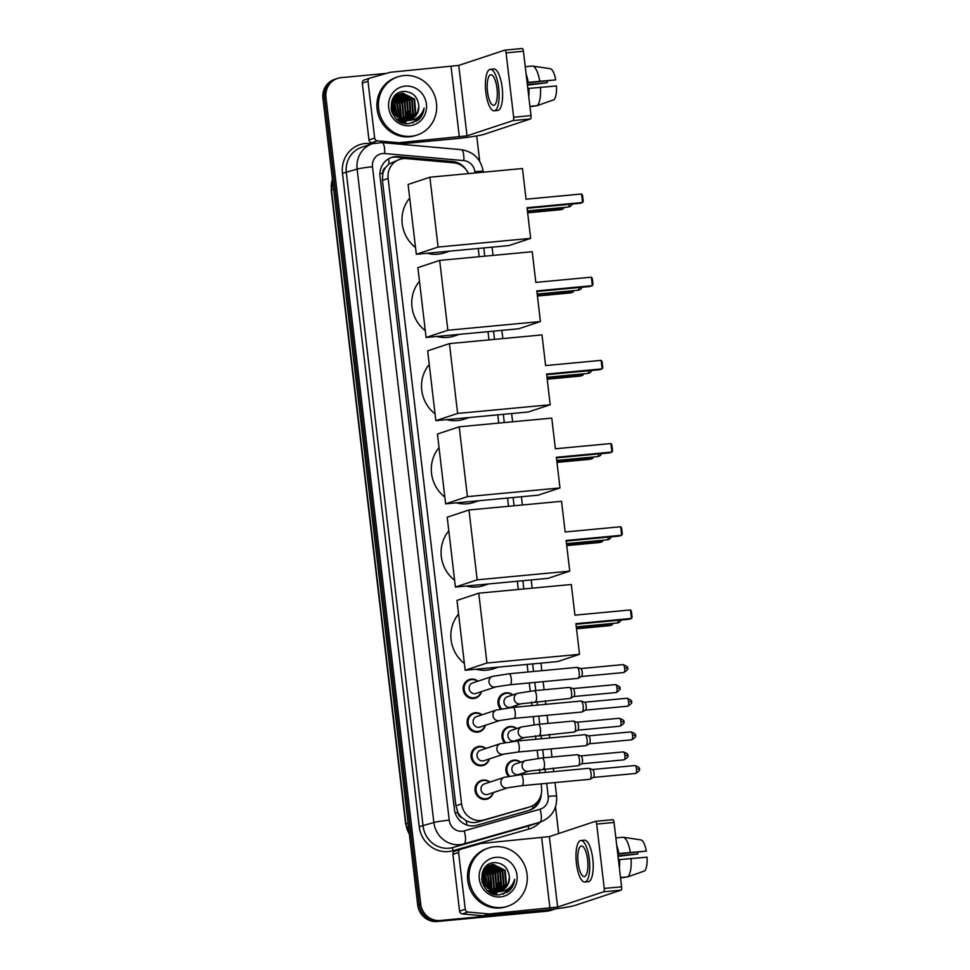 <?xml version="1.0" encoding="UTF-8"?>
<svg xmlns="http://www.w3.org/2000/svg" width="970" height="970" viewBox="0 0 970 970"><rect width="100%" height="100%" fill="white"/><g stroke="black" fill="none" stroke-linecap="round" stroke-linejoin="round"><path stroke-width="1.45" d="M500.556 709.058A9.809 9.276 -108.3 0 1 512.839 694.896M516.307 705.372A9.809 9.276 -108.3 0 1 515.664 707.166M504.509 742.693A9.809 9.276 -108.3 0 1 516.792 728.543M520.259 739.019A9.809 9.276 -108.3 0 1 519.617 740.801M508.462 776.339A9.809 9.276 -108.3 0 1 520.745 762.19M524.212 772.654A9.809 9.276 -108.3 0 1 523.57 774.448M481.472 691.634A9.809 9.276 -108.3 0 1 463.381 690.725A9.809 9.276 -108.3 0 1 478.004 681.17M485.424 725.281A9.809 9.276 -108.3 0 1 467.334 724.36A9.809 9.276 -108.3 0 1 481.957 714.805M489.377 758.916A9.809 9.276 -108.3 0 1 471.287 758.006A9.809 9.276 -108.3 0 1 485.909 748.452M493.33 792.563A9.809 9.276 -108.3 0 1 475.239 791.641A9.809 9.276 -108.3 0 1 489.862 782.087M468.486 173.594A18.381 17.387 71.7 0 0 453.669 162.814L406.382 158.595A18.381 17.387 71.7 0 0 403.338 158.607A18.381 17.387 71.7 0 0 399.688 159.371A18.381 17.387 71.7 0 0 388.121 178.456L461.587 803.9A18.381 17.387 71.7 0 0 484.066 819.929L529.341 807.016A18.381 17.387 71.7 0 0 530.008 806.81A18.381 17.387 71.7 0 0 541.575 787.725L541.127 783.881M462.059 817.795A18.381 17.387 -108.3 0 1 457.84 812.217L457.876 812.533A6.123 5.796 71.7 0 0 462.059 817.795L466.085 820.632C469.844 822.633 473.784 823.081 477.919 821.966L530.008 806.81M399.688 159.371L388.946 163.954L385.66 167.446A6.123 5.796 71.7 0 0 382.786 173.363A18.381 1.273 173.3 0 0 379.937 173.654M382.786 173.363L382.823 173.691A18.381 17.387 -108.3 0 1 385.66 167.446M382.823 173.691L382.422 180.335L455.9 805.791L457.84 812.217M539.841 772.92L539.417 769.368M538.132 758.407L537.174 750.234M535.889 739.273L535.464 735.721M534.179 724.76L533.221 716.587M531.936 705.639L531.524 702.086M530.226 691.125L529.268 682.953M527.983 671.992L527.098 664.426M518.295 589.469L517.325 581.236M508.522 506.279L507.553 498.046M498.75 423.09L497.78 414.857M488.977 339.9L488.007 331.655M479.192 256.698L478.234 248.465M465.927 169.471A18.381 17.387 71.7 0 0 452.699 161.505L398.318 156.655A18.381 17.387 71.7 0 0 395.263 156.655A18.381 17.387 71.7 0 0 391.625 157.431A18.381 17.387 71.7 0 0 380.058 176.504L454.384 809.259A18.381 17.387 71.7 0 0 476.864 825.288L528.929 810.435A18.381 17.387 71.7 0 0 529.596 810.229A18.381 17.387 71.7 0 0 541.284 793.969M390.874 157.698A18.381 17.387 -108.3 0 1 393.747 157.164A18.381 17.387 -108.3 0 1 396.803 157.152L451.183 162.014A18.381 17.387 -108.3 0 1 456.167 163.227M555.07 908.914A18.381 17.387 -108.3 0 1 553.773 909.411A18.381 17.387 -108.3 0 1 550.123 910.175L440.198 920.494A18.381 17.387 -108.3 0 1 420.701 903.907L325.968 97.485A18.381 17.387 -108.3 0 1 337.536 78.4A18.381 17.387 -108.3 0 1 341.185 77.636L386.472 73.38M476.719 135.909L479.701 161.323M555.531 806.87L558.659 833.521M553.773 909.411L550.742 910.418A18.381 17.387 -108.3 0 1 547.092 911.182L437.167 921.5A18.381 17.387 -108.3 0 1 417.682 904.913L322.937 98.479L324.453 97.982A18.381 17.387 -108.3 0 1 336.02 78.897A18.381 17.387 -108.3 0 0 324.453 97.982L419.185 904.404L324.453 97.982L325.968 97.485M437.167 921.5L438.683 921.003A18.381 17.387 -108.3 0 1 419.185 904.404A18.381 17.387 -108.3 0 0 438.683 921.003L548.608 910.672L440.198 920.494M552.257 909.909A18.381 17.387 -108.3 0 1 548.608 910.672A18.381 17.387 -108.3 0 0 552.257 909.909M538.738 800.056A18.381 17.387 -108.3 0 1 528.832 810.459M322.937 98.479A18.381 17.387 -108.3 0 1 334.504 79.407L337.536 78.4M375.014 143.014L371.728 142.711A3.068 2.898 -108.3 0 1 368.976 139.947L374.662 138.067L367.994 81.286L362.307 83.165A3.068 2.898 -108.3 0 1 364.344 79.952L369.812 78.146M368.976 139.947L362.307 83.165M398.597 144.081L453.669 138.904A24.517 1.697 173.3 0 0 484.382 134.224L530.408 118.958L513.057 120.583L467.031 135.849L398.864 142.699L395.53 143.802M504.921 50.137L522.139 48.512A3.068 0.97 84.6 0 1 522.199 48.5A3.068 0.97 84.6 0 1 523.436 51.24L506.085 52.865A3.068 0.97 -95.4 0 0 504.849 50.125A3.068 0.97 -95.4 0 0 504.776 50.149L458.749 65.414L390.583 72.253A3.068 2.898 71.7 0 0 390.086 72.35L370.031 78.073A3.068 2.898 71.7 0 0 367.994 81.286M513.057 120.583A3.068 0.97 -95.4 0 0 513.639 117.237L531.002 115.6L523.436 51.24M531.002 115.6A3.068 0.97 84.6 0 1 530.408 118.958M513.639 117.237L506.085 52.865M374.662 138.067A3.068 2.898 71.7 0 0 377.403 140.832L398.355 142.699A3.068 2.898 71.7 0 0 398.864 142.699M497.004 88.488A15.326 4.874 -95.4 0 0 490.832 74.811A15.326 4.874 -95.4 0 0 487.522 91.629A15.326 4.874 -95.4 0 0 493.694 105.318A15.326 4.874 -95.4 0 0 497.004 88.488M527.146 82.85L555.749 79.879L527.098 82.438M547.225 80.959A12.258 3.904 -95.4 0 0 547.25 82.705L527.353 84.572M528.213 91.907A17.775 5.65 -95.4 0 0 528.116 88.476L556.465 85.954A15.932 5.068 -95.4 0 1 554.04 99.704L537.186 105.645L529.911 106.324M494.215 110.81L497.683 110.483A20.843 6.632 -95.4 0 0 502.169 87.603A20.843 6.632 -95.4 0 0 493.791 68.991L490.311 69.319A20.843 6.632 -95.4 0 0 485.825 92.198A20.843 6.632 -95.4 0 0 494.215 110.81A20.843 6.632 -95.4 0 0 498.701 87.93A20.843 6.632 -95.4 0 0 490.311 69.319M528.82 97.024A20.224 6.438 -95.4 0 0 528.88 88.222M529.959 106.773L537.04 105.657M537.186 105.645A20.224 6.438 -95.4 0 0 540.448 87.142M527.377 85.166L547.25 82.705M527.401 82.414A17.775 5.65 -95.4 0 0 526.722 79.176M528.165 82.159A20.224 6.438 -95.4 0 0 526.116 74.047M539.732 81.068A20.224 6.438 -95.4 0 0 532.542 66.033L550.402 68.712A15.932 5.068 -95.4 0 1 555.749 79.879M525.255 66.712L532.542 66.033M411.122 136.273A30.64 28.979 -108.3 0 1 379.173 111.865A30.64 28.979 -108.3 0 1 397.906 76.824A30.64 28.979 -108.3 0 1 403.993 75.551A30.64 28.979 -108.3 0 1 435.93 99.958A30.64 28.979 -108.3 0 1 417.197 135A30.64 28.979 -108.3 0 1 411.122 136.273M417.197 135L415.681 135.509A30.64 28.979 -108.3 0 1 409.607 136.782A30.64 28.979 -108.3 0 1 377.657 112.374A30.64 28.979 -108.3 0 1 396.39 77.333L397.906 76.824M398.306 120.486L404.296 121.25L407.424 120.547M408.564 120.074L415.208 113.199L413.996 99.34L402.271 93.411L399.907 93.86M396.888 119.371L404.89 121.056L407.642 120.474M408.867 120.013L415.815 112.993L414.602 99.134L402.877 93.205L400.21 93.763L392.753 101.001L394.766 114.593L406.224 120.316A13.847 13.095 -108.3 0 0 407.267 120.268A13.847 13.095 -108.3 0 0 410.019 119.686A13.847 13.095 -108.3 0 0 418.822 106.288C417.937 96.988 413.099 92.017 404.296 91.41C384.181 91.738 388.994 126.161 408.867 123.602L418.009 120.256C421.623 117.103 423.66 113.053 424.096 108.094C421.441 116.315 415.863 120.438 407.364 120.462L406.224 120.316M401.107 122.111L404.854 121.226M405.011 121.347L405.896 120.995M406.187 120.862L407.024 120.425M407.315 120.268L412.808 113.999L411.595 100.14L399.87 94.199L398.731 94.357M400.683 121.905L406.212 120.923M406.503 120.789L405.12 123.372M407.63 120.231L413.414 113.793L412.201 99.934L400.464 94.005L399.022 94.223M401.798 122.402L403.799 121.711M406.018 120.328L410.407 114.787L409.195 100.941L397.615 94.987M404.09 121.589L404.963 121.165M405.242 121.02L406.078 120.498M406.345 120.316L411.001 114.593L409.789 100.734L397.894 94.817M404.66 120.256L407.994 115.588L406.782 101.729L396.536 95.763M396.196 95.751L395.202 95.787M402.841 121.808L403.666 121.299M403.944 121.117L404.745 120.51M404.999 120.292L408.6 115.394L407.388 101.535L396.803 95.557M396.463 95.557L395.481 95.618M403.253 120.05L405.593 116.388L404.381 102.529L395.517 96.697M403.617 120.11L406.187 116.182L404.975 102.335L395.76 96.442M395.421 96.406L394.39 96.357M401.798 119.662L403.18 117.188L401.98 103.329L394.547 97.812M402.162 119.771L403.787 116.982L402.574 103.123L394.778 97.509M400.258 119.055L399.567 104.129L393.65 99.134M400.646 119.225L401.386 117.782L400.173 103.923L393.868 98.782M398.621 118.17L397.166 104.918L392.85 100.759M399.046 118.425L397.761 104.724L393.044 100.322M396.851 116.836L394.754 105.718L392.195 102.832M397.312 117.225L395.36 105.524L392.341 102.25M394.766 114.581L391.856 105.827M395.336 115.309L391.892 104.918M392.074 112.459L391.31 109.901M392.935 114.363L392.68 112.326M391.528 108.834L390.995 107.828M400.21 93.763L392.159 101.195L394.172 114.787L406.988 120.425M398.428 94.417L397.494 94.66M397.203 94.757L394.79 95.872M398.718 94.296L394.341 96.394M397.288 95.024L396.33 95.157M397.567 94.854L396.621 95.024M405.23 86.124A19.982 18.891 -108.3 0 1 426.412 104.142A19.982 18.891 -108.3 0 1 409.886 125.712A19.982 18.891 -108.3 0 1 388.691 107.682A19.982 18.891 -108.3 0 1 405.23 86.124M409.776 119.771L417.621 112.399L418.822 106.288M404.126 118.958L402.016 101.959L397.142 97.061M408.94 117.37L406.83 100.371L401.956 95.472M412.917 122.875L420.058 115.466M403.653 123.032L405.314 121.25M405.351 120.304L405.642 119.698M406.018 118.837L407.339 111.647M403.75 100.747L398.791 96.066M398.064 95.642L397.276 95.218M396.682 94.939L396.039 94.66M407.376 120.219L408.055 118.898M408.418 118.037L409.74 110.847M412.65 122.96L419.513 116.036M416.445 121.311L422.665 113.708L424.096 108.094M449.559 251.157L444.648 252.782A33.707 31.877 -108.3 0 1 437.955 254.188A33.707 31.877 -108.3 0 1 427.103 253.267M415.512 247.495A33.707 31.877 -108.3 0 1 409.716 198.11M527.049 207.701L582.594 202.487L581.588 193.988L526.055 199.202L522.454 168.525L429.892 177.219L438.088 247.059L530.651 238.365L527.049 207.701M527.122 208.295L580.06 203.324L582.594 202.487L583.225 201.287L582.509 195.212L581.588 193.988M530.651 238.365L508.874 245.592L416.312 254.273L408.103 184.445L429.892 177.219M438.088 247.059L416.312 254.273M563.958 207.459L563.352 208.865L560.818 209.714L527.656 212.818M563.194 207.531L563.352 208.865L527.583 212.224M459.331 334.347L454.421 335.984A33.707 31.877 -108.3 0 1 447.728 337.378A33.707 31.877 -108.3 0 1 436.876 336.457M425.284 330.685A33.707 31.877 -108.3 0 1 419.489 281.3M536.822 290.891L592.367 285.677L591.361 277.177L535.828 282.391L532.227 251.727L439.665 260.409L447.861 330.249L540.423 321.555L536.822 290.891M536.895 291.485L589.833 286.514L592.367 285.677L592.997 284.477L592.282 278.402L591.361 277.177M540.423 321.555L518.647 328.781L426.085 337.475L417.876 267.635L439.665 260.409M447.861 330.249L426.085 337.475M573.731 290.648L573.125 292.055L570.59 292.904L537.428 296.02M572.967 290.721L573.125 292.055L537.356 295.413M469.104 417.549L464.193 419.173A33.707 31.877 -108.3 0 1 457.5 420.58A33.707 31.877 -108.3 0 1 446.649 419.646M435.057 413.887A33.707 31.877 -108.3 0 1 429.261 364.49M546.595 374.08L602.14 368.867L601.145 360.367L545.601 365.581L542 334.917L449.437 343.61L457.634 413.438L550.208 404.757L546.595 374.08M546.668 374.687L599.605 369.716L602.14 368.867L602.77 367.678L602.055 361.604L601.145 360.367M550.208 404.757L528.42 411.971L435.857 420.665L427.649 350.837L449.437 343.61M457.634 413.438L435.857 420.665M583.503 373.838L582.897 375.257L580.363 376.093L547.201 379.209M582.74 373.911L582.897 375.257L547.128 378.615M478.877 500.738L473.966 502.363A33.707 31.877 -108.3 0 1 467.273 503.769A33.707 31.877 -108.3 0 1 456.421 502.848M444.83 497.076A33.707 31.877 -108.3 0 1 439.034 447.679M556.368 457.282L611.912 452.068L610.918 443.557L555.374 448.77L551.772 418.106L459.21 426.8L467.407 496.64L559.981 487.946L556.368 457.282M556.44 457.876L609.378 452.905L611.912 452.068L612.543 450.868L611.827 444.793L610.918 443.557M559.981 487.946L538.192 495.173L445.63 503.854L437.434 434.026L459.21 426.8M467.407 496.64L445.63 503.854M593.276 457.04L592.67 458.446L590.136 459.283L556.974 462.399M592.512 457.1L592.67 458.446L556.901 461.805M488.65 583.928L483.739 585.553A33.707 31.877 -108.3 0 1 477.046 586.959A33.707 31.877 -108.3 0 1 466.194 586.038M454.603 580.266A33.707 31.877 -108.3 0 1 448.807 530.881M566.14 540.472L621.685 535.258L620.691 526.758L565.146 531.972L561.545 501.308L468.983 509.99L477.179 579.83L569.754 571.136L566.14 540.472M566.213 541.066L619.151 536.095L621.685 535.258L622.316 534.058L621.6 527.983L620.691 526.758M569.754 571.136L547.965 578.362L455.403 587.056L447.206 517.216L468.983 509.99M477.179 579.83L455.403 587.056M603.049 540.229L602.443 541.636L599.909 542.485L566.747 545.589M602.285 540.302L602.443 541.636L566.674 544.995M498.422 667.117L493.512 668.754A33.707 31.877 -108.3 0 1 486.819 670.149A33.707 31.877 -108.3 0 1 475.967 669.227M464.375 663.456A33.707 31.877 -108.3 0 1 458.58 614.071M575.913 623.661L631.458 618.448L630.464 609.948L574.919 615.162L571.318 584.498L478.756 593.191L486.952 663.019L579.526 654.326L575.913 623.661M575.986 624.256L628.924 619.296L631.458 618.448L632.088 617.247L631.385 611.185L630.464 609.948M579.526 654.326L557.738 661.552L465.176 670.246L456.979 600.406L478.756 593.191M486.952 663.019L465.176 670.246M612.822 623.419L612.216 624.838L609.681 625.674L576.519 628.79M612.058 623.492L612.216 624.838L576.447 628.184M495.949 686.845L476.1 693.417A5.517 5.214 -108.3 0 1 469.25 689.258A5.517 5.214 -108.3 0 1 472.62 682.953L492.469 676.369A5.517 5.214 -108.3 0 0 494.845 687.063A5.517 5.214 -108.3 0 0 495.949 686.845L510.074 684.747L577.999 678.382A5.517 1.758 84.6 0 0 578.12 678.345A5.517 1.758 84.6 0 0 578.241 678.297A5.517 1.758 84.6 0 0 579.187 672.319A5.517 1.758 84.6 0 0 577.223 667.421A5.517 1.758 84.6 0 0 576.968 667.396A5.517 1.758 84.6 0 0 576.847 667.421M481.181 691.731A9.191 8.694 -108.3 0 1 464.327 690.47A9.191 8.694 -108.3 0 1 477.701 681.267M580.581 668.597A3.989 1.273 84.6 0 1 580.763 668.621A3.989 1.273 84.6 0 1 582.182 672.149A3.989 1.273 84.6 0 1 581.503 676.466A3.989 1.273 84.6 0 1 581.418 676.502L623.795 672.537C627.347 670.306 628.548 668.827 627.372 668.112L624.644 668.16A3.989 1.273 84.6 0 1 623.795 672.537M499.889 720.48L480.041 727.063A5.517 5.214 -108.3 0 1 473.202 722.905A5.517 5.214 -108.3 0 1 476.573 716.587L496.422 710.016A5.517 5.214 -108.3 0 0 498.798 720.71A5.517 5.214 -108.3 0 0 499.889 720.48L514.027 718.394L581.951 712.016A5.517 1.758 84.6 0 0 582.073 711.992A5.517 1.758 84.6 0 0 582.194 711.944A5.517 1.758 84.6 0 0 583.14 705.966A5.517 1.758 84.6 0 0 581.163 701.067A5.517 1.758 84.6 0 0 580.921 701.031A5.517 1.758 84.6 0 0 580.787 701.055M485.133 725.378A9.191 8.694 -108.3 0 1 468.28 724.117A9.191 8.694 -108.3 0 1 481.653 714.902M584.534 702.231A3.989 1.273 84.6 0 1 584.716 702.256A3.989 1.273 84.6 0 1 586.135 705.796A3.989 1.273 84.6 0 1 585.456 710.113A3.989 1.273 84.6 0 1 585.371 710.149L627.748 706.184C631.3 703.953 632.501 702.474 631.324 701.746L628.596 701.807A3.989 1.273 84.6 0 1 627.748 706.184M503.842 754.126L483.994 760.71A5.517 5.214 -108.3 0 1 477.155 756.539A5.517 5.214 -108.3 0 1 480.526 750.234L500.374 743.65A5.517 5.214 -108.3 0 0 502.751 754.357A5.517 5.214 -108.3 0 0 503.842 754.126L517.98 752.041L585.904 745.663A5.517 1.758 84.6 0 0 586.025 745.639A5.517 1.758 84.6 0 0 586.147 745.578A5.517 1.758 84.6 0 0 587.092 739.601A5.517 1.758 84.6 0 0 585.116 734.702A5.517 1.758 84.6 0 0 584.874 734.678A5.517 1.758 84.6 0 0 584.74 734.702M489.086 759.025A9.191 8.694 -108.3 0 1 472.232 757.764A9.191 8.694 -108.3 0 1 485.606 748.549M588.487 735.878A3.989 1.273 84.6 0 1 588.669 735.903A3.989 1.273 84.6 0 1 590.087 739.431A3.989 1.273 84.6 0 1 589.408 743.747A3.989 1.273 84.6 0 1 589.323 743.784L631.688 739.819C635.253 737.588 636.453 736.109 635.277 735.393L632.549 735.442A3.989 1.273 84.6 0 1 631.688 739.819M507.795 787.761L487.946 794.345A5.517 5.214 -108.3 0 1 481.108 790.186A5.517 5.214 -108.3 0 1 484.479 783.881L504.327 777.297A5.517 5.214 -108.3 0 0 506.704 787.992A5.517 5.214 -108.3 0 0 507.795 787.761L521.933 785.676L589.857 779.298A5.517 1.758 84.6 0 0 589.978 779.274A5.517 1.758 84.6 0 0 590.099 779.225A5.517 1.758 84.6 0 0 591.045 773.248A5.517 1.758 84.6 0 0 589.069 768.349A5.517 1.758 84.6 0 0 588.826 768.313A5.517 1.758 84.6 0 0 588.693 768.349M493.039 792.66A9.191 8.694 -108.3 0 1 476.185 791.399A9.191 8.694 -108.3 0 1 489.559 782.184M592.44 769.513A3.989 1.273 84.6 0 1 592.621 769.537A3.989 1.273 84.6 0 1 594.04 773.078A3.989 1.273 84.6 0 1 593.361 777.394A3.989 1.273 84.6 0 1 593.276 777.431L635.641 773.466C639.206 771.235 640.406 769.756 639.23 769.028L636.502 769.089A3.989 1.273 84.6 0 1 635.641 773.466M521.157 703.771L510.935 707.154A5.517 5.214 -108.3 0 1 504.085 702.995A5.517 5.214 -108.3 0 1 507.455 696.69L517.689 693.295A5.517 5.214 -108.3 0 0 520.065 704.002A5.517 5.214 -108.3 0 0 521.157 703.771L570.348 698.388A5.517 1.758 84.6 0 1 570.227 698.388M569.196 687.427A5.517 1.758 84.6 0 1 569.317 687.403A5.517 1.758 84.6 0 1 569.572 687.439A5.517 1.758 84.6 0 1 571.585 692.738A5.517 1.758 84.6 0 1 570.59 698.315A5.517 1.758 84.6 0 1 570.481 698.364A5.517 1.758 84.6 0 1 570.348 698.388M501.672 708.864A9.191 8.694 -108.3 0 1 512.548 695.005M572.943 688.603A3.989 1.273 84.6 0 1 573.112 688.627A3.989 1.273 84.6 0 1 574.543 692.168A3.989 1.273 84.6 0 1 573.852 696.484A3.989 1.273 84.6 0 1 573.767 696.521L616.144 692.556C619.709 690.313 620.897 688.845 619.733 688.118L617.005 688.179A3.989 1.273 84.6 0 1 616.144 692.556M516.016 705.469A9.191 8.694 -108.3 0 1 515.288 707.191M525.109 737.406L514.888 740.801A5.517 5.214 -108.3 0 1 508.037 736.63A5.517 5.214 -108.3 0 1 511.408 730.325L521.642 726.942A5.517 5.214 -108.3 0 0 524.018 737.636A5.517 5.214 -108.3 0 0 525.109 737.406L574.301 732.035A5.517 1.758 84.6 0 1 574.179 732.023M573.149 721.074A5.517 1.758 84.6 0 1 573.27 721.049A5.517 1.758 84.6 0 1 573.525 721.074A5.517 1.758 84.6 0 1 575.537 726.372A5.517 1.758 84.6 0 1 574.543 731.95A5.517 1.758 84.6 0 1 574.434 731.998A5.517 1.758 84.6 0 1 574.301 732.035M505.625 742.499A9.191 8.694 -108.3 0 1 516.501 728.64M576.883 722.25A3.989 1.273 84.6 0 1 577.065 722.274A3.989 1.273 84.6 0 1 578.496 725.803A3.989 1.273 84.6 0 1 577.805 730.119A3.989 1.273 84.6 0 1 577.72 730.155L620.097 726.19C623.661 723.96 624.85 722.48 623.686 721.765L620.958 721.813A3.989 1.273 84.6 0 1 620.097 726.19M519.968 739.116A9.191 8.694 -108.3 0 1 519.241 740.837M529.062 771.053L518.829 774.436A5.517 5.214 -108.3 0 1 511.99 770.277A5.517 5.214 -108.3 0 1 515.361 763.972L525.595 760.577A5.517 5.214 -108.3 0 0 527.971 771.283A5.517 5.214 -108.3 0 0 529.062 771.053L578.253 765.669A5.517 1.758 84.6 0 1 578.132 765.669M577.101 754.721A5.517 1.758 84.6 0 1 577.223 754.684A5.517 1.758 84.6 0 1 577.477 754.721A5.517 1.758 84.6 0 1 579.49 760.019A5.517 1.758 84.6 0 1 578.496 765.597A5.517 1.758 84.6 0 1 578.387 765.645A5.517 1.758 84.6 0 1 578.253 765.669M509.577 776.145A9.191 8.694 -108.3 0 1 520.441 762.287M580.836 755.885A3.989 1.273 84.6 0 1 581.018 755.909A3.989 1.273 84.6 0 1 582.449 759.449A3.989 1.273 84.6 0 1 581.757 763.766A3.989 1.273 84.6 0 1 581.673 763.802L624.049 759.837C627.614 757.606 628.803 756.127 627.638 755.4L624.91 755.46A3.989 1.273 84.6 0 1 624.049 759.837M523.921 772.75A9.191 8.694 -108.3 0 1 523.194 774.484M465.26 909.266A3.068 2.898 71.7 0 0 468.001 912.043L488.953 913.91A3.068 2.898 71.7 0 0 489.45 913.91L483.775 915.789A3.068 2.898 -108.3 0 1 483.266 915.789L462.314 913.922A3.068 2.898 -108.3 0 1 459.574 911.157L465.26 909.266L458.592 852.497L452.905 854.376A3.068 2.898 -108.3 0 1 454.942 851.163L460.411 849.356M459.574 911.157L452.905 854.376M483.775 915.789L544.267 910.115A24.517 1.697 173.3 0 0 574.98 905.422L621.006 890.157L603.655 891.794L557.629 907.059L489.45 913.91M595.519 821.335L612.725 819.723A3.068 0.97 84.6 0 1 612.797 819.711A3.068 0.97 84.6 0 1 614.034 822.439L596.683 824.076A3.068 0.97 -95.4 0 0 595.447 821.335A3.068 0.97 -95.4 0 0 595.374 821.347L549.347 836.613L481.181 843.463A3.068 2.898 71.7 0 0 480.683 843.56L460.629 849.284A3.068 2.898 71.7 0 0 458.592 852.497M603.655 891.794A3.068 0.97 -95.4 0 0 604.237 888.435L621.6 886.81L614.034 822.439M621.6 886.81A3.068 0.97 84.6 0 1 621.006 890.157M604.237 888.435L596.683 824.076M587.59 859.699A15.326 4.874 -95.4 0 0 581.43 846.01A15.326 4.874 -95.4 0 0 578.12 862.839A15.326 4.874 -95.4 0 0 584.292 876.528A15.326 4.874 -95.4 0 0 587.59 859.699M617.745 854.049L646.347 851.09L617.696 853.636M637.823 852.169A12.258 3.904 -95.4 0 0 637.848 853.903L617.951 855.782M618.812 863.106A17.775 5.65 -95.4 0 0 618.714 859.687L647.063 857.165A15.932 5.068 -95.4 0 1 644.638 870.914L627.784 876.856L620.509 877.535M584.801 882.021L588.281 881.694A20.843 6.632 -95.4 0 0 592.767 858.802A20.843 6.632 -95.4 0 0 584.376 840.19L580.909 840.517A20.843 6.632 -95.4 0 0 576.422 863.409A20.843 6.632 -95.4 0 0 584.801 882.021A20.843 6.632 -95.4 0 0 589.299 859.129A20.843 6.632 -95.4 0 0 580.909 840.517M619.418 868.235A20.224 6.438 -95.4 0 0 619.478 859.432M620.558 877.983L627.638 876.868M627.784 876.856A20.224 6.438 -95.4 0 0 631.046 858.341M617.975 856.377L637.848 853.903M617.999 853.612A17.775 5.65 -95.4 0 0 617.32 850.387M618.763 853.357A20.224 6.438 -95.4 0 0 616.714 845.258M630.33 852.278A20.224 6.438 -95.4 0 0 623.128 837.231L641 839.923A15.932 5.068 -95.4 0 1 646.347 851.09M615.853 837.922L623.128 837.231M501.72 907.484A30.64 28.979 -108.3 0 1 469.771 883.076A30.64 28.979 -108.3 0 1 488.504 848.035A30.64 28.979 -108.3 0 1 494.579 846.761A30.64 28.979 -108.3 0 1 526.528 871.169A30.64 28.979 -108.3 0 1 507.795 906.21A30.64 28.979 -108.3 0 1 501.72 907.484M507.795 906.21L506.279 906.707A30.64 28.979 -108.3 0 1 500.205 907.981A30.64 28.979 -108.3 0 1 468.255 883.573A30.64 28.979 -108.3 0 1 486.988 848.532L488.504 848.035M488.904 891.697L494.894 892.461L497.84 891.66M498.022 891.757L495.718 894.582M499.162 891.284L505.806 884.397L504.594 870.551L492.869 864.61L490.505 865.07M487.486 890.569L495.488 892.267L498.24 891.685M499.465 891.212L506.413 884.203L505.2 870.345L493.475 864.415L490.796 864.961L483.351 872.212L485.364 885.792L496.822 891.527A13.847 13.095 -108.3 0 0 497.865 891.478A13.847 13.095 -108.3 0 0 500.617 890.896A13.847 13.095 -108.3 0 0 509.408 877.498C508.522 868.186 503.685 863.227 494.894 862.609C474.779 862.936 479.592 897.371 499.465 894.813L508.595 891.466C512.221 888.314 514.258 884.252 514.682 879.293C512.039 887.526 506.461 891.648 497.962 891.66L496.822 891.527M491.693 893.309L495.452 892.436M495.609 892.558L496.494 892.194M496.786 892.06L497.622 891.636L484.77 885.998L482.757 872.406L490.796 864.961M497.913 891.466L503.406 885.198L502.193 871.339L490.468 865.41L489.329 865.567M491.281 893.115L496.81 892.121M497.101 892L497.816 891.648M498.228 891.43L504 885.004L502.787 871.145L491.062 865.216L489.62 865.434M492.384 893.612L494.397 892.921M496.616 891.527L500.993 885.998L499.78 872.139L488.213 866.198M492.323 893.588L493.512 893.249M494.688 892.8L495.561 892.376M495.84 892.218L496.676 891.709M496.943 891.527L501.599 885.804L500.387 871.945L488.48 866.028M495.258 891.466L498.592 886.798L497.38 872.939L487.134 866.974M486.794 866.962L485.8 866.998M492.311 893.576L493.148 893.176M493.427 893.018L494.263 892.509M494.542 892.327L495.343 891.709M495.597 891.491L499.198 886.592L497.986 872.745L487.401 866.768M487.061 866.768L486.079 866.828M493.851 891.248L496.191 887.598L494.979 873.74L486.103 867.907M494.203 891.321L496.786 887.392L495.573 873.534L486.358 867.653M486.006 867.616L484.988 867.556M492.384 890.86L493.778 888.387L492.566 874.54L485.145 869.011M492.76 890.981L494.385 888.193L493.172 874.334L485.376 868.72M490.856 890.266L490.165 875.328L484.248 870.345M491.244 890.436L491.972 888.993L490.771 875.134L484.466 869.993M489.219 889.381L487.764 876.128L483.448 871.969M489.644 889.635L488.359 875.934L483.642 871.533M487.437 888.047L485.352 876.928L482.793 874.031M487.91 888.435L485.958 876.722L482.939 873.461M485.364 885.792L482.454 877.025M485.934 886.507L482.49 876.128M482.672 883.67L481.908 881.112M483.533 885.574L483.278 883.537M482.126 880.045L481.581 879.026M489.013 865.628L488.092 865.87M487.789 865.967L485.388 867.071M489.304 865.495L484.939 867.604M487.886 866.222L486.928 866.368M488.165 866.064L487.219 866.222M495.828 857.322A19.982 18.891 -108.3 0 1 517.01 875.352A19.982 18.891 -108.3 0 1 500.471 896.923A19.982 18.891 -108.3 0 1 479.289 878.893A19.982 18.891 -108.3 0 1 495.828 857.322M500.374 890.969L508.207 883.609L509.408 877.498M494.724 890.169L492.614 873.17L487.74 868.271M499.538 888.568L497.428 871.581L492.554 866.683M503.515 894.085L510.656 886.677M494.239 894.243L495.912 892.461M495.949 891.515L496.24 890.896M496.616 890.036L497.937 882.858M494.348 871.945L489.377 867.277M488.662 866.84L487.874 866.428M487.279 866.149L486.625 865.87M497.974 891.43L498.641 890.108M499.016 889.247L500.338 882.057M503.248 894.158L510.111 887.235M507.031 892.509L513.251 884.919L514.682 879.293M466.934 825.034A18.381 5.978 -105.9 0 0 466.085 820.632M388.946 163.954A18.381 5.541 -84.9 0 0 388.679 158.74M532.821 808.252A18.381 5.978 -105.9 0 0 532.494 805.755M457.876 812.533A18.381 1.273 173.3 0 0 455.148 812.799M382.422 180.335L388.121 178.456M523.194 809.053L529.341 807.016M477.919 821.966L484.066 819.929M455.9 805.791L461.587 803.9M474.973 172.987L474.827 171.678A12.258 11.591 71.7 0 0 463.854 160.608L384.654 153.539A12.258 11.591 71.7 0 0 382.616 153.551A12.258 11.591 71.7 0 0 372.48 166.779L449.231 820.183A12.258 11.591 71.7 0 0 462.229 831.241A12.258 11.591 71.7 0 0 464.218 830.866L540.06 809.235A12.258 11.591 71.7 0 0 548.208 796.382L546.68 783.36M540.06 809.235A12.258 3.989 -105.9 0 1 539.684 822.269L463.842 843.888A24.517 23.183 -108.3 0 1 459.865 844.64A24.517 23.183 -108.3 0 1 433.869 822.524L357.118 169.119A24.517 23.183 -108.3 0 1 372.541 143.681L361.749 147.258A24.517 23.183 71.7 0 0 346.326 172.696L423.078 826.101A24.517 23.183 71.7 0 0 449.074 848.216A24.517 23.183 71.7 0 0 453.051 847.477L528.88 825.846A24.517 23.183 71.7 0 0 529.778 825.567L540.569 821.99A24.517 23.183 -108.3 0 1 539.684 822.269L528.88 825.846A3.068 0.994 74.1 0 0 528.795 829.107L452.954 850.726A27.584 26.081 -108.3 0 1 419.234 826.682L342.483 173.29L357.118 169.119A12.258 0.849 -6.7 0 1 372.48 166.779M452.954 850.726A3.068 0.994 74.1 0 1 453.051 847.477L463.842 843.888A12.258 3.989 -105.9 0 0 464.218 830.866M342.483 173.29A27.584 26.081 -108.3 0 1 365.302 143.511A27.584 26.081 -108.3 0 1 369.873 143.511L372.383 143.73M540.169 822.123A27.584 26.081 -108.3 0 1 528.795 829.107M420.701 903.907L417.682 904.913M550.123 910.175L547.092 911.182M449.231 820.183A12.258 0.849 -6.7 0 0 433.869 822.524L419.234 826.682M545.395 772.399L544.97 768.798M543.685 757.837L542.727 749.713M541.442 738.752L541.017 735.151M539.732 724.19L538.774 716.066M537.489 705.117L537.065 701.516M535.779 690.555L534.822 682.431M533.536 671.47L532.651 663.904M523.848 588.948L522.878 580.715M514.076 505.758L513.106 497.525M504.303 422.568L503.333 414.336M494.518 339.379L493.56 331.134M484.745 256.177L483.787 247.944M369.885 144.566A3.068 0.921 95.1 0 1 369.873 143.511M548.208 796.382A12.258 0.849 -6.7 0 1 556.598 796.212L554.998 782.572M474.827 171.678A12.258 0.849 -6.7 0 1 483.205 171.508C480.902 158.971 473.554 151.696 461.162 149.659L381.95 142.59A12.258 3.698 -84.9 0 1 384.654 153.539M463.854 160.608A12.258 3.698 -84.9 0 0 461.162 149.659M396.803 157.152L398.318 156.655M451.183 162.014L452.699 161.505M409.437 834.794L405.933 823.894A24.517 23.183 71.7 0 0 409.352 834.042M332.443 179.365A24.517 23.183 71.7 0 0 331.449 189.926L332.383 178.88M333.607 189.211L331.449 189.926L405.933 823.894L408.079 823.178M467.031 135.849L458.749 65.414M459.356 137.025L451.074 66.578M395.142 143.766L398.355 142.699M377.403 140.832L371.728 142.711M527.425 210.89L568.165 207.059A4.898 1.564 -95.4 0 0 568.287 207.034A4.898 1.564 -95.4 0 0 569.305 204.331M537.198 294.08L577.938 290.248A4.898 1.564 -95.4 0 0 578.059 290.224A4.898 1.564 -95.4 0 0 579.078 287.532M546.971 377.269L587.711 373.45A4.898 1.564 -95.4 0 0 587.832 373.426A4.898 1.564 -95.4 0 0 588.851 370.722M556.744 460.459L597.484 456.64A4.898 1.564 -95.4 0 0 597.605 456.615A4.898 1.564 -95.4 0 0 598.623 453.911M566.516 543.661L607.268 539.829A4.898 1.564 -95.4 0 0 607.378 539.805A4.898 1.564 -95.4 0 0 608.396 537.113M576.289 626.85L617.041 623.031A4.898 1.564 -95.4 0 0 617.15 623.007A4.898 1.564 -95.4 0 0 618.169 620.303M627.372 668.112C628.366 667.299 626.923 666.135 623.043 664.608A3.989 1.273 84.6 0 1 624.644 668.16M492.469 676.369L509.044 673.774A5.517 1.758 84.6 0 1 511.275 678.697A5.517 1.758 84.6 0 1 511.311 679.036A5.517 1.758 84.6 0 1 510.074 684.747M631.324 701.746C632.319 700.934 630.876 699.77 626.996 698.242A3.989 1.273 84.6 0 1 628.596 701.807M496.422 710.016L512.997 707.409A5.517 1.758 84.6 0 1 515.216 712.332A5.517 1.758 84.6 0 1 515.264 712.683A5.517 1.758 84.6 0 1 514.027 718.394M635.277 735.393C636.271 734.581 634.829 733.417 630.949 731.889A3.989 1.273 84.6 0 1 632.549 735.442M500.374 743.65L516.949 741.056A5.517 1.758 84.6 0 1 519.168 745.978A5.517 1.758 84.6 0 1 519.205 746.318A5.517 1.758 84.6 0 1 517.98 752.041M639.23 769.028C640.224 768.228 638.781 767.052 634.901 765.536A3.989 1.273 84.6 0 1 636.502 769.089M504.327 777.297L520.902 774.69A5.517 1.758 84.6 0 1 523.121 779.625A5.517 1.758 84.6 0 1 523.157 779.965A5.517 1.758 84.6 0 1 521.933 785.676M619.733 688.118C620.715 687.306 619.272 686.142 615.404 684.614A3.989 1.273 84.6 0 1 617.005 688.179M534.143 690.725A5.517 1.758 84.6 0 1 534.264 690.701A5.517 1.758 84.6 0 1 536.519 695.963A5.517 1.758 84.6 0 1 535.416 701.649A5.517 1.758 84.6 0 1 535.294 701.686M623.686 721.765C624.668 720.952 623.225 719.788 619.357 718.261A3.989 1.273 84.6 0 1 620.958 721.813M538.095 724.36A5.517 1.758 84.6 0 1 538.217 724.335A5.517 1.758 84.6 0 1 540.472 729.61A5.517 1.758 84.6 0 1 539.368 735.296A5.517 1.758 84.6 0 1 539.247 735.321M627.638 755.4C628.621 754.587 627.178 753.423 623.31 751.895A3.989 1.273 84.6 0 1 624.91 755.46M542.036 758.006A5.517 1.758 84.6 0 1 542.169 757.982A5.517 1.758 84.6 0 1 544.425 763.245A5.517 1.758 84.6 0 1 543.321 768.931A5.517 1.758 84.6 0 1 543.2 768.967M557.629 907.059L549.347 836.613M549.942 908.223L541.672 837.789M483.266 915.789L488.953 913.91M468.001 912.043L462.314 913.922M381.95 142.59L372.541 143.681M540.569 821.99C551.942 817.286 557.277 808.689 556.598 796.212M553.712 771.611L553.288 768.022M552.003 757.061L551.045 748.937M549.76 737.976L549.335 734.375M548.05 723.414L547.092 715.29M545.807 704.329L545.382 700.728M544.097 689.779L543.139 681.655M541.854 670.694L540.969 663.128M532.154 588.172L531.196 579.939M522.381 504.982L521.423 496.737M512.609 421.792L511.639 413.547M502.836 338.591L501.866 330.358M493.063 255.401L492.093 247.168M483.29 172.211L483.205 171.508M405.63 824.063L331.158 190.096M522.199 48.5L504.849 50.125M369.922 78.109L364.235 79.989M568.165 207.059A4.898 4.898 0 0 0 572.239 204.064M577.938 290.248A4.898 4.898 0 0 0 582.012 287.253M587.711 373.45A4.898 4.898 0 0 0 591.785 370.443M597.484 456.64A4.898 4.898 0 0 0 601.558 453.645M607.268 539.829A4.898 4.898 0 0 0 611.33 536.834M617.041 623.031A4.898 4.898 0 0 0 621.103 620.024M469.953 679.958L466.509 681.11M475.736 697.418L472.293 698.558M509.044 673.774L576.968 667.396M580.763 668.621L577.223 667.421M581.503 676.466L578.241 678.297M623.043 664.608L580.666 668.585M473.906 713.605L470.462 714.745M479.689 731.053L476.246 732.192M512.997 707.409L580.921 701.031M584.716 702.256L581.163 701.067M585.456 710.113L582.194 711.944M626.996 698.242L584.619 702.231M477.858 747.252L474.415 748.391M483.642 764.699L480.198 765.839M516.949 741.056L584.874 734.678M588.669 735.903L585.116 734.702M589.408 743.747L586.147 745.578M630.949 731.889L588.572 735.866M481.799 780.886L478.368 782.026M487.595 798.334L484.151 799.486M520.902 774.69L588.826 768.313M592.621 769.537L589.069 768.349M593.361 777.394L590.099 779.225M634.901 765.536L592.524 769.513M569.317 687.403L534.264 690.701L517.689 693.295M504.788 693.695L501.344 694.835M573.112 688.627L569.572 687.439M573.852 696.484L570.59 698.315M615.404 684.614L573.028 688.591M573.27 721.049L538.217 724.335L521.642 726.942M508.741 727.342L505.297 728.482M577.065 722.274L573.525 721.074M577.805 730.119L574.543 731.95M619.357 718.261L576.98 722.238M577.223 754.684L542.169 757.982L525.595 760.577M512.693 760.977L509.25 762.129M581.018 755.909L577.477 754.721M581.757 763.766L578.496 765.597M623.31 751.895L580.933 755.885M612.797 819.711L595.447 821.335M460.52 849.308L454.833 851.199"/></g></svg>
